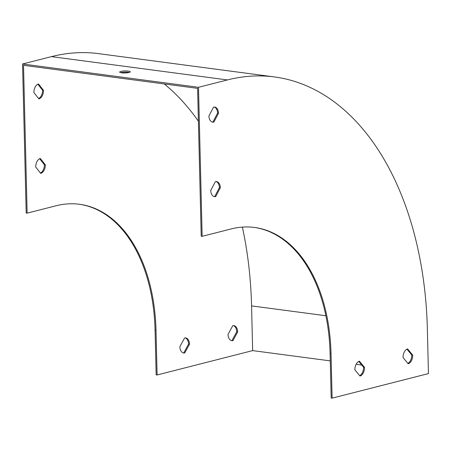 <?xml version="1.0" encoding="UTF-8"?>
<svg xmlns="http://www.w3.org/2000/svg" width="451" height="451" viewBox="0 0 451 451"><rect width="100%" height="100%" fill="white"/><g stroke="black" fill="none" stroke-linecap="round" stroke-linejoin="round"><path stroke-width="0.68" d="M79.139 204.23A151.835 95.138 -82.5 0 1 155.065 330.132L156.159 374.843L157.095 374.967L252.656 350.607L251.568 305.896A302.458 189.521 97.5 0 0 242.384 227.112M252.656 350.607L330.273 360.885M356.121 364.312L361.758 365.056M198.508 87.297L202.149 236.33L231.053 228.961A151.835 95.138 -82.5 0 1 254.629 227.467A151.835 95.138 -82.5 0 1 331.023 353.437L332.116 398.143L428.45 373.591L427.356 328.88A303.67 190.283 97.5 0 0 274.563 76.952A303.67 190.283 97.5 0 0 227.411 79.934L198.508 87.297L22.55 63.997L51.448 56.629A303.67 190.283 97.5 0 1 98.606 53.646L274.563 76.952M198.401 121.212A302.458 189.521 97.5 0 0 164.254 83.948M120.71 72.662A5.316 1.009 178.6 0 1 120.902 72.611A5.316 1.009 178.6 0 1 129.279 72.453M22.55 63.997L26.192 213.024L27.133 213.148L23.52 65.31L197.6 88.368L201.214 236.206L202.149 236.33M214.078 196.557A7.594 4.758 97.5 0 0 214.783 196.456L219.411 187.627A7.594 4.758 97.5 0 0 216.063 181.578M212.258 122.041A7.594 4.758 97.5 0 0 212.962 121.939L217.591 113.111A7.594 4.758 97.5 0 0 214.242 107.062M359.672 375.677A7.594 4.758 97.5 0 0 363.579 367.272L358.787 361.443M407.839 363.399A7.594 4.758 97.5 0 0 411.746 354.993L406.954 349.164M254.161 227.411A151.835 95.138 -82.5 0 1 330.087 353.313L331.181 398.019L332.116 398.143M120.874 71.421A5.316 1.009 -1.4 0 0 119.667 72.092A5.316 1.009 -1.4 0 0 125.006 72.972A5.316 1.009 -1.4 0 0 130.294 71.833A5.316 1.009 -1.4 0 0 126.759 70.97A5.316 1.009 -1.4 0 0 120.874 71.421M215.358 181.68L210.724 190.502A7.594 4.758 97.5 0 0 214.541 196.653A7.594 4.758 97.5 0 0 215.719 196.58L220.353 187.751A7.594 4.758 97.5 0 0 216.536 181.601A7.594 4.758 97.5 0 0 215.358 181.68M213.537 107.163L208.903 115.992A7.594 4.758 97.5 0 0 212.72 122.142A7.594 4.758 97.5 0 0 213.898 122.063L218.526 113.235A7.594 4.758 97.5 0 0 214.715 107.09A7.594 4.758 97.5 0 0 213.537 107.163M364.515 367.396L359.424 361.195A7.594 4.758 97.5 0 0 354.886 369.848L359.977 376.049A7.594 4.758 97.5 0 0 364.515 367.396L363.579 367.272M412.682 355.117L407.586 348.922A7.594 4.758 97.5 0 0 403.047 357.57L408.144 363.771A7.594 4.758 97.5 0 0 412.682 355.117L411.746 354.993M185.203 337.889A7.594 4.758 -82.5 0 1 188.557 344.09L183.828 352.789A7.594 4.758 -82.5 0 1 183.219 352.868M233.37 325.611A7.594 4.758 -82.5 0 1 236.724 331.812L231.994 340.516A7.594 4.758 -82.5 0 1 231.386 340.59M39.682 158.735L44.395 164.745A7.594 4.758 -82.5 0 1 40.415 173.037M37.861 84.219L42.574 90.228A7.594 4.758 -82.5 0 1 38.594 98.527M40.697 173.398A7.594 4.758 97.5 0 0 45.337 164.869L40.336 158.498A7.594 4.758 97.5 0 0 35.697 167.028L40.697 173.398M38.876 98.887A7.594 4.758 97.5 0 0 43.516 90.358L38.515 83.982A7.594 4.758 97.5 0 0 33.876 92.511L38.876 98.887M179.864 346.667A7.594 4.758 97.5 0 0 183.681 352.97A7.594 4.758 97.5 0 0 184.763 352.913L189.493 344.214A7.594 4.758 97.5 0 0 185.677 337.917A7.594 4.758 97.5 0 0 184.594 337.968L179.864 346.667M228.031 334.394A7.594 4.758 97.5 0 0 231.848 340.691A7.594 4.758 97.5 0 0 232.93 340.64L237.66 331.936A7.594 4.758 97.5 0 0 233.844 325.639A7.594 4.758 97.5 0 0 232.761 325.69L228.031 334.394M27.133 213.148L56.031 205.78A151.835 95.138 -82.5 0 1 79.607 204.292A151.835 95.138 -82.5 0 1 156.007 330.256L157.095 374.967M43.516 90.358L42.574 90.228M45.337 164.869L44.395 164.745M237.66 331.936L236.724 331.812M232.93 340.64L231.994 340.516M189.493 344.214L188.557 344.09M184.763 352.913L183.828 352.789M212.962 121.939L213.898 122.063M217.591 113.111L218.526 113.235M214.783 196.456L215.719 196.58M219.411 187.627L220.353 187.751M251.568 305.896L325.898 315.745M331.023 353.437L330.087 353.313M227.411 79.934L51.448 56.629M155.065 330.132L156.007 330.256"/></g></svg>
